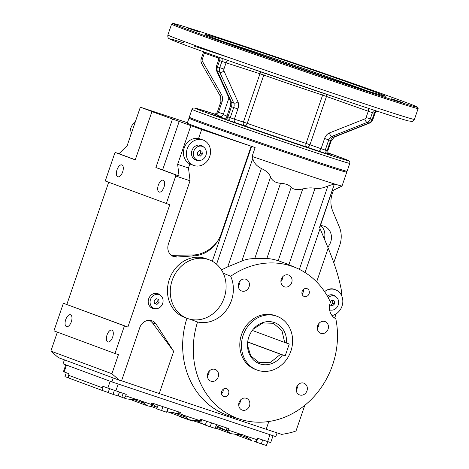 <?xml version="1.0" encoding="UTF-8"?>
<svg xmlns="http://www.w3.org/2000/svg" width="469" height="469" viewBox="0 0 469 469"><rect width="100%" height="100%" fill="white"/><g stroke="black" fill="none" stroke-linecap="round" stroke-linejoin="round"><path stroke-width="0.7" d="M121.577 380.787L159.243 393.55L173.677 351.392L152.413 322.795L149.857 320.35M119.349 380.23L58.308 357.601L50.863 351.111L111.903 373.74L119.349 380.23L121.518 380.951L139.75 327.702A10.424 9.14 -69.7 0 1 152.044 320.825A10.424 9.14 -69.7 0 1 156.159 324.185L173.677 351.392M302.745 188.943C307.764 187.741 311.856 187.553 315.01 188.386C318.51 188.972 322.807 188.186 327.901 186.017L334.415 183.942A104.235 1.436 -161.1 0 0 334.45 183.948A83.388 1.149 -161.1 0 1 334.133 183.848A83.388 1.149 18.9 0 1 300.693 172.938A83.388 1.149 18.9 0 1 252.088 156.435L252.785 158.44C253.752 162.714 256.625 166.079 261.403 168.547C266.093 170.622 269.159 173.424 270.601 176.965C272.043 180.665 275.344 182.781 280.509 183.315C285.433 183.59 289.004 184.927 291.22 187.319C293.758 189.705 297.598 190.25 302.745 188.943L278.176 260.7L286.606 263.742L296.607 268.08A80.785 70.848 110.3 0 0 230.695 276.264L223.256 273.204A31.271 27.425 -69.7 0 1 219.392 307.06A31.271 27.425 -69.7 0 1 189.916 319.207L197.555 321.992A80.785 70.848 110.3 0 0 240.509 419.397A80.785 70.848 110.3 0 0 312.864 397.818A80.785 70.848 110.3 0 0 335.792 318.721A13.548 11.883 -69.7 0 1 330.44 302.171A80.785 70.848 110.3 0 0 296.607 268.08M221.456 269.915L227.758 266.826L241.805 261.086C245.234 259.474 249.543 258.648 254.731 258.607L266.814 258.595C269.839 258.589 273.626 259.293 278.176 260.7M257.065 370.053L255.417 369.443A28.668 25.138 -69.7 0 1 241.67 334.209A28.668 25.138 -69.7 0 1 274.67 315.449A28.668 25.138 -69.7 0 1 275.35 315.684L276.991 316.294A28.668 25.138 -69.7 0 1 290.874 351.14A28.668 25.138 -69.7 0 1 257.065 370.053A28.668 25.138 -69.7 0 1 243.458 334.432A28.668 25.138 -69.7 0 1 276.991 316.294M198.569 160.404A7.821 6.859 -69.7 0 1 195.925 160.128A7.821 6.859 -69.7 0 1 195.737 160.064A7.821 6.859 -69.7 0 1 192.026 150.35A7.821 6.859 -69.7 0 1 201.178 145.402A7.821 6.859 -69.7 0 1 203.54 146.99M200.937 145.32A7.821 6.859 -69.7 0 1 202.872 146.615M197.818 160.251A7.821 6.859 -69.7 0 1 195.509 159.97M155.286 308.661A7.821 6.859 -69.7 0 1 152.642 308.385A7.821 6.859 -69.7 0 1 152.46 308.321A7.821 6.859 -69.7 0 1 148.749 298.606A7.821 6.859 -69.7 0 1 157.895 293.658A7.821 6.859 -69.7 0 1 160.257 295.247M157.654 293.576A7.821 6.859 -69.7 0 1 159.589 294.872M154.536 308.508A7.821 6.859 -69.7 0 1 152.226 308.227M327.327 296.068A7.821 6.859 -69.7 0 1 333.447 295.124A7.821 6.859 -69.7 0 1 335.81 296.713M330.838 310.126A7.821 6.859 -69.7 0 1 329.654 310.144M333.207 295.042A7.821 6.859 -69.7 0 1 335.142 296.338M330.088 309.974A7.821 6.859 -69.7 0 1 329.631 309.991M130.388 136.233A13.548 11.883 -69.7 0 1 135.488 121.33M251.161 146.246L201.06 129.303L201.647 129.52L198.58 138.478A13.548 11.883 110.3 0 0 184.247 147.882A13.548 11.883 110.3 0 0 189.863 163.945L188.485 167.972L190.051 180.782L168.447 243.886A10.424 9.14 110.3 0 0 173.495 256.561A10.424 9.14 110.3 0 0 176.913 257.041L194.576 255.804A31.271 27.425 110.3 0 0 221.21 233.726L251.161 146.246L255.13 147.559L252.088 156.435M193.75 165.44A13.548 11.883 -69.7 0 1 187.313 148.603A13.548 11.883 -69.7 0 1 203.165 140.032A13.548 11.883 -69.7 0 1 209.666 156.681A13.548 11.883 -69.7 0 1 194.066 165.551A13.548 11.883 -69.7 0 1 193.75 165.44L189.851 163.986M198.604 138.408L203.165 140.032M335.435 289.748L333.729 289.121C331.319 288.347 328.628 288.922 325.662 290.844A13.548 11.883 -69.7 0 1 335.118 289.637A13.548 11.883 -69.7 0 1 335.435 289.748A13.548 11.883 -69.7 0 1 342.692 303.273A13.548 11.883 -69.7 0 1 332.005 315.573M163.974 187.195A6.255 3.002 -71.5 0 0 163.136 180.219A6.255 3.002 -71.5 0 0 158.305 185.202A6.255 3.002 -71.5 0 0 159.173 192.085A6.255 3.002 -71.5 0 0 163.974 187.195M112.654 337.076A6.255 3.002 -71.5 0 0 111.821 330.1A6.255 3.002 -71.5 0 0 106.991 335.083A6.255 3.002 -71.5 0 0 107.858 341.965A6.255 3.002 -71.5 0 0 112.654 337.076M71.335 321.757A6.255 3.002 -71.5 0 0 70.502 314.781A6.255 3.002 -71.5 0 0 65.672 319.764A6.255 3.002 -71.5 0 0 66.539 326.647A6.255 3.002 -71.5 0 0 71.335 321.757M122.655 171.877A6.255 3.002 -71.5 0 0 121.817 164.9A6.255 3.002 -71.5 0 0 116.986 169.884A6.255 3.002 -71.5 0 0 117.854 176.766A6.255 3.002 -71.5 0 0 122.655 171.877M320.415 225.665A13.032 11.426 -69.7 0 1 324.355 226.287A13.032 11.426 -69.7 0 1 327.767 247.11M320.849 225.659A13.032 11.426 -69.7 0 1 324.349 238.873M189.916 319.207A31.271 27.425 -69.7 0 1 188.051 318.668A31.271 27.425 -69.7 0 1 187.313 318.404L184.493 317.361A31.271 27.425 -69.7 0 1 169.649 278.51A31.271 27.425 -69.7 0 1 206.237 258.718L209.051 259.767A31.271 27.425 -69.7 0 1 223.256 273.204M187.313 318.404A31.271 27.425 -69.7 0 1 172.469 279.553A31.271 27.425 -69.7 0 1 209.051 259.767M189.839 118.323A83.388 1.149 18.9 0 0 188.966 118.194A83.388 1.149 18.9 0 0 305.419 159.132A83.388 1.149 18.9 0 0 346.749 172.217A83.388 1.149 18.9 0 0 345.981 171.783M319.711 227.717L334.45 183.948A83.388 1.149 18.9 0 0 342.012 186.035A83.388 1.149 18.9 0 0 342.024 186.023L346.749 172.217M188.966 118.194L187.278 123.124A83.388 1.149 18.9 0 0 255.13 147.559M304.27 296.496A4.168 3.658 -69.7 0 1 304.17 296.461A4.168 3.658 -69.7 0 1 302.194 291.284A4.168 3.658 -69.7 0 1 307.072 288.646A4.168 3.658 -69.7 0 1 309.071 293.77A4.168 3.658 -69.7 0 1 304.27 296.496M303.631 289.279A4.168 3.658 -69.7 0 1 301.977 293.735M223.795 396.516A4.168 3.658 -69.7 0 1 223.701 396.481A4.168 3.658 -69.7 0 1 221.72 391.304A4.168 3.658 -69.7 0 1 226.597 388.666A4.168 3.658 -69.7 0 1 228.596 393.79A4.168 3.658 -69.7 0 1 223.795 396.516M223.156 389.299A4.168 3.658 -69.7 0 1 221.503 393.761M284.46 286.852A6.255 5.487 -69.7 0 1 284.314 286.799A6.255 5.487 -69.7 0 1 281.341 279.026A6.255 5.487 -69.7 0 1 288.658 275.069A6.255 5.487 -69.7 0 1 291.659 282.754A6.255 5.487 -69.7 0 1 284.46 286.852M280.902 281.588A6.255 5.487 110.3 0 0 282.678 276.798M242.256 410.111A6.255 5.487 -69.7 0 1 242.11 410.058A6.255 5.487 -69.7 0 1 239.143 402.285A6.255 5.487 -69.7 0 1 246.46 398.328A6.255 5.487 -69.7 0 1 249.455 406.013A6.255 5.487 -69.7 0 1 242.256 410.111M238.703 404.847A6.255 5.487 110.3 0 0 240.474 400.057M210.962 381.209A6.255 5.487 -69.7 0 1 210.816 381.156A6.255 5.487 -69.7 0 1 207.843 373.383A6.255 5.487 -69.7 0 1 215.16 369.425A6.255 5.487 -69.7 0 1 218.161 377.111A6.255 5.487 -69.7 0 1 210.962 381.209M209.18 371.155A6.255 5.487 -69.7 0 1 207.404 375.945M241.828 291.061A6.255 5.487 -69.7 0 1 241.676 291.009A6.255 5.487 -69.7 0 1 238.709 283.241A6.255 5.487 -69.7 0 1 246.026 279.284A6.255 5.487 -69.7 0 1 249.027 286.969A6.255 5.487 -69.7 0 1 241.828 291.061M240.04 281.013A6.255 5.487 -69.7 0 1 238.27 285.797M299.75 394.968A6.255 5.487 -69.7 0 1 299.597 394.921A6.255 5.487 -69.7 0 1 296.631 387.148A6.255 5.487 -69.7 0 1 303.947 383.191A6.255 5.487 -69.7 0 1 306.949 390.876A6.255 5.487 -69.7 0 1 299.75 394.968M297.967 384.92A6.255 5.487 -69.7 0 1 296.191 389.704M320.849 333.342A6.255 5.487 -69.7 0 1 320.702 333.289A6.255 5.487 -69.7 0 1 317.73 325.521A6.255 5.487 -69.7 0 1 325.046 321.564A6.255 5.487 -69.7 0 1 328.048 329.25A6.255 5.487 -69.7 0 1 320.849 333.342M319.067 323.293A6.255 5.487 -69.7 0 1 317.29 328.077M171.39 255.4L192.302 254.966C204.443 255.224 217.786 245.416 221.21 233.726M341.549 295.482L341.444 290.827C339.363 278.733 334.948 264.504 328.194 248.136L319.553 227.348L334.415 183.942M186.92 318.258A81.372 71.364 110.3 0 0 230.238 416.214L240.509 419.397M111.903 373.74L118.44 354.652L114.975 353.491L124.426 325.885L127.896 327.04L169.76 204.771L105.249 180.981L114.7 153.369L115.521 152.566L135.23 159.87L151.985 111.505L140.331 107.184L187.412 122.731M324.595 291.665L325.662 290.844M304.797 405.304L296.009 430.97C292.597 432.283 287.825 433.42 281.693 434.388A62.541 0.862 -161.1 0 1 266.181 429.264L159.243 393.55M336.103 313.872L334.667 318.07M166.29 203.61L175.74 176.004L190.051 180.782M135.265 159.759L118.991 153.721L127.169 145.642L140.331 107.184M115.521 152.566L118.991 153.721M151.774 111.552L201.647 129.52M50.863 351.111L57.365 332.134M127.896 327.04L63.385 303.255L53.935 330.862L114.975 353.491M66.856 304.41L108.679 182.253M190.807 125.897L177.64 164.355L179.07 175.998L162.614 169.895L179.152 121.577M113.246 377.967L111.898 381.907L275.801 436.651L277.085 432.881M111.898 381.907L63.063 363.803L64.411 359.864M124.426 325.885L63.385 303.255M179.07 175.998L175.599 174.837L175.74 176.004M175.599 174.837L155.89 167.533L172.434 119.214M162.614 169.895L155.89 167.533M230.695 276.264A31.271 27.425 -69.7 0 1 226.668 309.757A31.271 27.425 -69.7 0 1 197.555 321.992M177.64 164.355L188.485 167.972M333.459 190.226L332.298 193.615A22.934 20.114 110.3 0 0 332.632 210.821L339.421 227.178A23.972 21.029 -69.7 0 1 339.773 245.164L333.781 262.669M158.95 294.608A7.299 6.402 110.3 0 0 150.549 299.386A7.299 6.402 110.3 0 0 154.049 308.356A7.299 6.402 110.3 0 0 162.585 303.736A7.299 6.402 110.3 0 0 159.12 294.673A7.299 6.402 110.3 0 0 158.95 294.608M156.992 304.399L154.489 303.56L154.078 300.676L156.177 298.63L158.68 299.468L159.085 302.347L156.992 304.399L155.21 303.736L157.303 301.69L156.904 298.87M154.477 303.49L155.21 303.736M159.085 302.347L157.303 301.69M202.227 146.351A7.299 6.402 110.3 0 0 193.832 151.129A7.299 6.402 110.3 0 0 197.332 160.099A7.299 6.402 110.3 0 0 205.868 155.479A7.299 6.402 110.3 0 0 202.403 146.416A7.299 6.402 110.3 0 0 202.227 146.351M200.275 156.142L197.771 155.303L197.361 152.419L199.46 150.373L201.963 151.211L202.368 154.09L200.275 156.142L198.487 155.479L200.585 153.433L200.187 150.619M197.76 155.233L198.487 155.479M202.368 154.09L200.585 153.433M329.601 309.821A7.299 6.402 110.3 0 0 338.137 305.202A7.299 6.402 110.3 0 0 334.673 296.138A7.299 6.402 110.3 0 0 334.497 296.074A7.299 6.402 110.3 0 0 328.2 297.639M330.182 301.602L331.73 300.096L334.233 300.928L334.637 303.812L332.544 305.858L330.041 305.026L329.883 303.935M332.544 305.858L330.756 305.202L332.855 303.15L332.457 300.336M330.029 304.956L330.756 305.202M334.637 303.812L332.855 303.15M257.774 438.327L256.455 442.173L261.309 443.879L266.468 445.515L267.787 441.675M262.652 439.957L261.309 443.879M267.658 441.628L266.316 445.55M66.293 372.749L64.962 376.63L69.365 378.178M109.494 388.748L108.163 392.647L113.011 394.353L118.176 395.988L119.489 392.148M114.354 390.425L113.011 394.353M119.361 392.102L118.018 396.024M206.606 421.238L205.287 425.084L210.141 426.79L215.306 428.426L216.619 424.586M211.484 422.868L210.141 426.79M216.49 424.539L215.148 428.461M158.041 405.023L156.728 408.862L166.583 412.245L168.054 408.364M162.919 406.652L161.576 410.568M167.925 408.323L166.583 412.245M108.216 392.489L103.702 390.982A2.609 2.286 -69.7 0 1 103.643 390.964A2.609 2.286 -69.7 0 1 102.377 387.793L102.887 386.315L126.243 394.4L125.739 395.883A2.609 1.249 108.5 0 1 123.74 397.917A2.609 1.249 108.5 0 1 123.716 397.911L118.206 395.912M157.203 407.467L153.633 404.735L152.73 404.659L151.757 406.617L147.565 405.873L141.233 401.054A14.592 12.798 110.3 0 0 139.592 400.291A14.592 12.798 110.3 0 0 137.124 399.682L133.454 399.717L126.753 398.926L123.757 397.923M123.74 397.917L126.753 398.926M65.783 364.812L63.432 371.665L69.078 373.781L68.574 375.259A2.609 2.286 110.3 0 0 69.834 378.43A2.609 2.286 110.3 0 0 69.899 378.454L103.579 390.941M256.508 442.015L255.242 441.599M254.685 441.651L254.667 441.646A2.609 1.249 -71.5 0 0 254.685 441.651A2.609 1.249 -71.5 0 0 256.684 439.611L257.194 438.134L270.701 442.589L273.046 435.73M251.636 440.631L245.299 435.812A14.592 12.798 110.3 0 0 243.657 435.05A14.592 12.798 110.3 0 0 241.189 434.441L237.519 434.47L230.818 433.678L215.453 427.986M251.572 440.608L234.905 434.435M205.434 424.662L200.075 423.05M203.581 424.345C201.711 423.595 200.82 422.833 200.908 422.047L201.025 420.787L199.946 420.593A14.592 12.798 110.3 0 0 199.565 420.535L195.895 420.57L189.195 419.778L167.855 411.876M241.189 434.441L228.462 430.19L227.09 430.964L216.232 425.711M201.054 420.781L201.459 419.521M199.946 420.593L200.427 419.175L228.972 428.707L228.462 430.19M196.91 420.47A14.592 12.798 -69.7 0 1 197.044 420.611A14.592 12.798 110.3 0 0 200.105 422.962L191.856 420.365M152.894 403.299L151.739 406.635L151.358 404.436L151.868 402.959L180.407 412.491L179.955 413.81L166.917 411.688M189.13 419.755L182.857 414.959A14.592 12.798 110.3 0 0 181.222 414.197A14.592 12.798 110.3 0 0 179.955 413.81M271.809 435.314L115.884 383.243M147.506 405.855L130.839 399.682M230.76 433.661L227.09 430.964M192.882 420.705L192.753 421.092L189.136 419.943L178.947 416.361L179.064 416.026M285.211 355.836L282.455 354.916A21.891 19.2 -69.7 0 1 260.881 364.167A21.891 19.2 -69.7 0 1 247.491 345.465A21.891 19.2 -69.7 0 1 253.706 328.699A21.891 19.2 -69.7 0 1 275.549 323.018A21.891 19.2 -69.7 0 1 286.506 343.085L289.262 344.006L285.211 355.836L247.685 341.924M253.553 328.875L262.951 322.936L273.333 323.276L281.933 330.586L284.66 342.434L286.506 343.085M282.455 354.916L280.609 354.265L270.648 362.25L258.841 362.373L250.739 355.86L247.485 345.231M252.293 330.434L284.66 342.434M280.609 354.265L247.667 342.053M223.25 118.563L244.701 125.856A3.125 1.595 109.4 0 0 247.239 123.376L263.777 75.063A52.118 0.715 18.9 0 0 322.625 95.107A3.125 2.134 108.2 0 1 323.721 93.401M261.198 72.021A3.125 2.439 -72.1 0 0 259.961 73.762L263.777 75.063A3.125 1.595 109.4 0 0 264.07 73.012M329.349 154.729L307.078 147.108A3.125 1.958 109.5 0 0 309.956 144.751L306.081 143.426A52.118 0.715 18.9 0 1 247.239 123.376L243.417 122.081L259.961 73.762L226.07 62.805L223.93 69.06A2.087 1.307 109.5 0 0 223.912 70.872L237.924 101.714A8.336 5.223 -70.5 0 1 237.877 108.96L234.389 119.161L243.417 122.081A3.125 2.439 107.9 0 0 244.701 125.856A55.242 0.762 18.9 0 0 307.078 147.108A3.125 2.134 108.2 0 1 306.081 143.426L322.625 95.107L368.253 111.247L366.113 117.502A2.087 1.624 107.9 0 1 364.882 118.897L329.514 132.92A8.336 6.496 -72.1 0 0 324.577 138.502L321.083 148.702L309.956 144.751L326.5 96.432A3.125 1.958 -70.5 0 0 326.717 94.416M327.825 153.082L332.374 154.706L327.89 153.24M211.296 114.231L219.639 117.057L211.296 114.231M298.19 144.37L306.527 147.196L298.19 144.37M172.938 23.45L171.613 24.101A130.294 1.794 18.9 0 0 171.595 24.118A130.294 1.794 18.9 0 0 353.556 88.084A130.294 1.794 18.9 0 0 418.137 108.527A130.294 1.794 18.9 0 0 418.131 108.497L417.48 107.178A129.251 1.782 18.9 0 0 295.781 63.649A129.251 1.782 18.9 0 0 172.938 23.45A129.251 1.782 18.9 0 0 353.427 86.923A129.251 1.782 18.9 0 0 417.48 107.178M259.662 54.779L271.012 58.619L259.662 54.779M320.122 72.343L331.472 76.189L320.122 72.343M338.167 81.266A95.377 1.313 18.9 0 0 385.424 96.245A95.377 1.313 18.9 0 0 295.628 64.095A95.377 1.313 18.9 0 0 204.971 34.46A95.377 1.313 18.9 0 0 338.167 81.266M188.28 28.316L199.63 32.156L188.28 28.316M391.504 98.812L402.853 102.652L391.504 98.812M347.072 171.244L345.753 171.894A82.345 1.137 18.9 0 1 304.95 158.962A82.345 1.137 18.9 0 1 189.951 118.551L189.306 117.227A83.388 1.149 18.9 0 0 189.306 117.227A83.388 1.149 18.9 0 0 305.759 158.147A83.388 1.149 18.9 0 0 347.072 171.244A83.388 1.149 18.9 0 0 347.089 171.232L349.786 163.347L349.833 162.122L349.352 161.242L346.081 159.571L327.72 152.771A81.301 1.12 18.9 0 1 308.192 147.94A81.301 1.12 18.9 0 1 211.138 114.407A81.301 1.12 18.9 0 1 214.403 114.002L195.438 108.122L193.134 108.081L192.003 109.324A83.388 1.149 18.9 0 0 308.455 150.262A83.388 1.149 18.9 0 0 349.786 163.347M366.547 90.611A93.812 1.29 18.9 0 0 223.344 41.577M152.413 322.795L156.159 324.185M315.01 188.386L288.875 264.727M280.509 183.315L254.731 258.607M291.22 187.319L266.814 258.595M261.403 168.547L227.758 266.826M270.601 176.965L241.805 261.086M172.586 255.435L176.913 257.041M327.901 186.017L299.369 269.358M252.785 158.44L216.567 264.229M268.837 421.502L266.181 429.264M328.194 248.136L316.639 281.892M251.595 146.392L212.275 261.239M320.087 228.602L305.043 272.536M192.302 254.966L194.576 255.804M123.159 393.368L121.84 397.214M137.124 399.682L125.739 395.883M102.377 387.793L68.574 375.259M256.684 439.611L245.299 435.812M201.729 419.608L200.92 421.971M216.748 424.627L216.361 425.752M226.99 428.05L226.216 430.308M200.908 422.047L197.044 420.611M151.358 404.436L141.233 401.054M199.565 420.535L182.857 414.959M269.962 434.71L267.6 441.61M118.2 384.023L115.837 390.923M153.164 403.393L152.73 404.659M168.183 408.411L167.052 411.712M178.425 411.829L177.903 413.371M157.068 407.321L152.273 405.544M227.113 430.993L215.851 426.819M185.489 417.093L173.466 412.638M110.168 381.268L107.817 388.144M247.931 437.946L238.334 434.388M143.86 403.193L134.269 399.635M66.504 365.081L64.147 371.952M233.128 58.983A127.169 1.753 18.9 0 0 193.779 46.032M183.59 42.796A127.169 1.753 18.9 0 0 205.627 52.516A127.169 1.753 18.9 0 0 347.423 101.363M220.002 116.593L219.996 116.593C220.594 116.195 221.204 117.742 223.273 114.518A52.118 0.715 18.9 0 0 226.984 116.083M220.131 116.611A55.242 0.762 18.9 0 0 224.446 118.581M220.975 116.558L213.811 113.932M223.437 114.055L218.484 112.296L221.978 102.101A8.336 6.496 -72.1 0 0 221.52 94.603L202.374 61.24A2.087 1.624 107.9 0 1 202.262 59.37L204.402 53.114L218.507 58.121M376.671 111.036A3.125 2.439 -72.1 0 0 374.28 113.269L372.415 112.666L370.276 118.921L372.14 119.525A5.212 4.063 107.9 0 1 369.056 123.013L333.688 137.036A5.212 4.063 -72.1 0 0 330.604 140.524L327.11 150.719L321.083 148.702A3.125 1.958 109.5 0 1 318.211 151.053M374.942 113.469L374.28 113.269L372.14 119.525L372.802 119.724L374.942 113.469L375.986 112.009L377.674 111.364M324.577 138.502L331.266 140.718L334.397 137.03A3.125 1.647 68.4 0 1 333.688 137.036L331.823 136.432A5.212 4.063 -72.1 0 0 328.74 139.92L325.246 150.115A3.125 2.439 107.9 0 0 326.53 153.891M349.845 98.93A130.294 1.794 18.9 0 0 414.42 119.372C413.57 120.855 412.79 121.541 412.075 121.448L408.001 120.85C399.524 118.505 379.339 112.015 347.447 101.374L236.042 63.262C202.016 51.344 180.688 43.611 172.053 40.07L169.121 38.64C168.054 38.235 167.638 37.004 167.879 34.964A130.294 1.794 18.9 0 0 349.845 98.93M221.62 58.197A3.125 1.958 -70.5 0 1 221.907 61.386L219.609 60.571L217.469 66.827L219.768 67.642A5.212 3.265 109.5 0 0 219.738 72.173L233.75 103.016A5.212 3.265 -70.5 0 1 233.714 107.542L230.226 117.742L226.832 116.517L230.326 106.322L237.877 108.96M228.391 60.583A3.125 2.439 -72.1 0 0 226.07 62.805L221.907 61.386L219.768 67.642L223.93 69.06M217.587 56.772L218.583 58.349L218.519 60.161L216.373 66.416L217.469 66.827A5.212 3.265 109.5 0 0 217.44 71.358L231.452 102.201A5.212 3.265 -70.5 0 1 231.422 106.727L227.928 116.928A3.125 1.958 109.5 0 1 225.05 119.284M366.113 117.502L370.276 118.921A5.212 4.063 107.9 0 1 367.192 122.409L369.056 123.013A3.125 1.647 68.4 0 0 369.76 123.013C370.451 123.113 371.466 122.016 372.802 119.724M364.882 118.897A3.125 1.647 -111.6 0 0 367.192 122.409L331.823 136.432A3.125 1.647 -111.6 0 1 329.514 132.92M223.912 70.872A3.125 2.046 -24.4 0 1 219.738 72.173L217.44 71.358A3.125 2.046 155.6 0 1 216.473 70.532L230.484 101.38A3.125 2.046 155.6 0 0 231.452 102.201L233.75 103.016A3.125 2.046 -24.4 0 0 237.924 101.714M215.611 114.653A3.125 1.958 109.5 0 0 218.484 112.296L217.393 111.886L220.881 101.691L221.978 102.101M220.881 101.691L220.67 96.761A3.125 1.6 -29.8 0 1 221.52 94.603M220.67 96.761L201.529 63.403A3.125 1.6 -29.8 0 1 202.374 61.24M201.529 63.403C200.779 63.344 200.861 58.332 201.166 58.959L202.262 59.37M203.476 51.748L203.306 52.704L204.402 53.114A3.125 1.958 -70.5 0 0 204.625 52.159M368.101 108.228A3.125 1.958 -70.5 0 1 368.253 111.247L372.415 112.666A3.125 2.439 -72.1 0 1 374.819 110.432M331.266 140.718L327.772 150.918L327.11 150.719A3.125 2.439 107.9 0 0 328.394 154.494M218.519 60.161L219.609 60.571A3.125 1.958 -70.5 0 0 219.328 57.388M235.673 122.937A3.125 2.439 107.9 0 1 234.389 119.161L230.226 117.742A3.125 1.958 109.5 0 1 227.348 120.099M332.363 190.76L342.012 186.035M150.332 306.978L154.049 308.356M155.403 293.295L159.12 294.673M193.615 158.721L197.332 160.099M198.686 145.038L202.403 146.416M330.956 294.761L334.673 296.138M69.834 378.43L103.643 390.964M151.651 406.629L156.834 408.552M223.273 114.518L228.936 97.974M414.42 119.372L418.137 108.527M167.879 34.964L171.595 24.118M189.3 117.209L192.003 109.324M203.306 52.704L201.166 58.959M369.76 123.013L334.397 137.03M216.373 66.416L216.473 70.532M230.484 101.38C230.947 101.181 230.889 102.828 230.326 106.322M327.772 150.918C328.212 153.984 328.757 155.262 329.408 154.758L327.497 154.061M214.796 114.248L213.747 113.92C215.418 114.184 216.631 113.51 217.393 111.886M224.235 118.874L223.191 118.551C224.862 118.815 226.076 118.141 226.832 116.517"/></g></svg>
